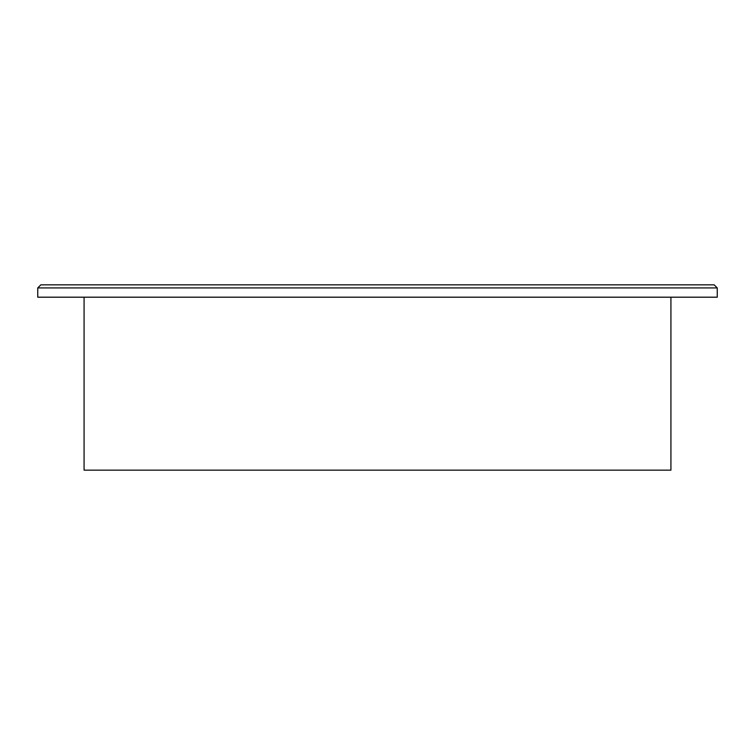 <?xml version="1.0" encoding="UTF-8"?>
<svg xmlns="http://www.w3.org/2000/svg" width="755" height="755" viewBox="0 0 755 755"><rect width="100%" height="100%" fill="white"/><g stroke="black" fill="none" stroke-linecap="round" stroke-linejoin="round"><path stroke-width="1.13" d="M714.164 284.843L717.25 287.929L714.164 284.843L40.836 284.843L37.75 287.929L37.75 297.196L124.481 297.196M630.519 297.196L37.75 297.196L717.25 297.196L717.25 287.929L37.75 287.929L40.836 284.843M84.079 297.196L84.079 470.157L670.921 470.157L84.079 470.157M670.921 297.196L670.921 470.157M543.742 470.157L85.494 470.157"/></g></svg>
